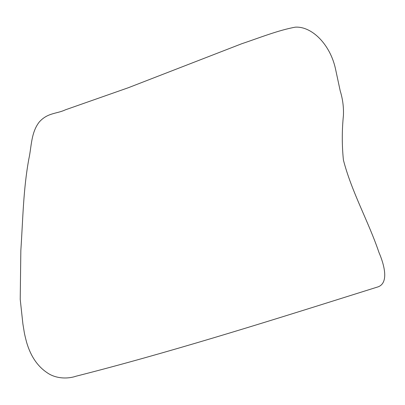 <?xml version="1.0" encoding="UTF-8"?>
<svg xmlns="http://www.w3.org/2000/svg" width="405" height="405" viewBox="0 0 405 405"><rect width="100%" height="100%" fill="white"/><g stroke="black" fill="none" stroke-linecap="round" stroke-linejoin="round"><path stroke-width="0.3" stroke-dasharray="2.02 1.52" d=""/><path stroke-width="0.61" d="M75.988 376.225C166.116 353.378 263.275 322.962 345.921 296.946L377.035 287.18C389.367 283.966 384.466 265.143 378.933 252.381C368.504 221.474 351.717 192.162 343.415 160.051C341.906 145.233 341.911 130.354 343.43 115.415C343.779 107.072 342.701 98.891 340.205 90.872L335.548 69.118C330.283 44.418 311.835 26.138 295.331 27.165C278.488 30.152 258.532 38.141 241.765 43.73L128.319 87.733L65.382 109.831C56.781 113.937 47.684 112.565 39.255 122.026C30.917 132.693 31.544 146.99 28.816 159.104C23.267 189.575 22.963 218.594 20.837 250.533L20.22 299.361L22.893 323.914L24.011 330.753C24.067 330.47 23.895 332.221 26.715 342.686C30.755 356.243 37.503 366.211 46.955 372.585C55.409 378.68 67.311 379.181 75.988 376.225"/></g></svg>
